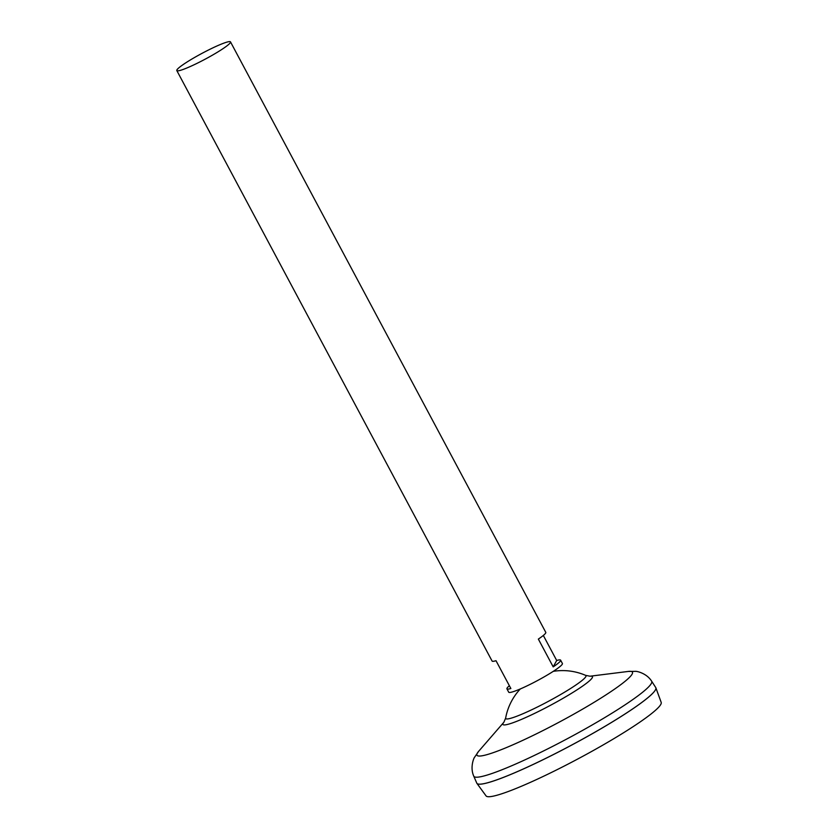 <?xml version="1.0" encoding="UTF-8"?>
<svg xmlns="http://www.w3.org/2000/svg" width="838" height="838" viewBox="0 0 838 838"><rect width="100%" height="100%" fill="white"/><g stroke="black" fill="none" stroke-linecap="round" stroke-linejoin="round"><path stroke-width="1.26" d="M543.328 635.455L556.694 660.491A30.43 3.31 151.9 0 1 560.622 660.166L562.403 663.507A30.43 3.31 151.9 0 1 532.696 683.075A30.43 3.31 151.9 0 1 508.708 692.178L506.927 688.836A30.43 3.31 151.9 0 1 509.378 685.756M176.808 70.57A30.43 3.31 151.9 0 1 206.515 51.003A30.43 3.31 151.9 0 1 230.502 41.9A30.43 3.31 151.9 0 1 200.785 61.467A30.43 3.31 151.9 0 1 176.808 70.57L492.084 661.035A30.43 3.31 -28.1 0 0 496.012 660.711L510.855 688.511A30.43 3.31 151.9 0 1 506.927 688.836M655.798 687.642A101.45 11.03 151.9 0 1 655.871 687.809L661.192 702.401A99.272 10.789 151.9 0 1 564.215 766.068A99.272 10.789 151.9 0 1 486.071 795.911L476.916 783.373A101.45 11.03 151.9 0 1 476.822 783.216M655.819 689.004A101.419 11.03 151.9 0 1 556.767 752.87A101.45 11.03 151.9 0 1 476.916 783.373M655.871 687.809A101.45 11.03 151.9 0 1 556.757 752.87A101.419 11.03 151.9 0 1 477.932 783.98M556.746 752.849A101.45 11.03 151.9 0 1 476.77 783.111L473.753 776.145A100.822 10.957 151.9 0 0 553.248 746.071A100.822 10.957 151.9 0 0 651.629 681.168L655.745 687.548A101.45 11.03 151.9 0 1 556.746 752.849M503.9 722.209L503.9 722.209A50.751 5.52 151.9 0 0 542.898 709.262A50.751 5.52 151.9 0 0 590.036 676.214L585.626 675.365A45.503 4.944 151.9 0 1 585.814 676.664A45.503 4.944 151.9 0 1 541.558 704.915A45.503 4.944 151.9 0 1 505.649 718.072L503.9 722.209L478.655 751.319L474.58 757.238C473.931 757.72 469.793 767.336 473.753 776.145M560.622 660.166A30.43 3.31 151.9 0 1 553.195 666.88L538.352 639.08A30.43 3.31 -28.1 0 0 545.779 632.365L230.502 41.9M553.195 666.88L556.694 660.491M590.036 676.214L628.27 671.437A88.147 9.585 151.9 0 1 546.397 728.83A88.147 9.585 151.9 0 1 478.655 751.319M520.314 688.941A57.895 57.895 0 0 0 505.649 718.072M585.626 675.365A57.895 57.895 0 0 0 553.258 671.353M628.27 671.437L635.455 671.343C636.22 671.07 646.507 672.977 651.629 681.168"/></g></svg>
